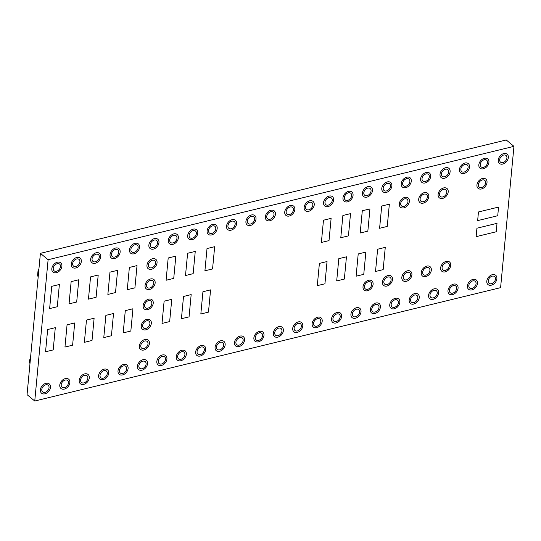 <?xml version="1.0" encoding="UTF-8"?>
<svg xmlns="http://www.w3.org/2000/svg" width="541" height="541" viewBox="0 0 541 541"><rect width="100%" height="100%" fill="white"/><g stroke="black" fill="none" stroke-linecap="round" stroke-linejoin="round"><path stroke-width="0.81" d="M59.382 284.485L51.733 286.345L49.63 308.593L57.278 306.74L59.382 284.485L51.733 286.345L49.637 308.6M55.297 327.67L47.655 329.523L45.552 351.778L53.194 349.919L55.297 327.67L47.655 329.523L45.552 351.778M78.79 279.765L71.148 281.618L69.045 303.866L76.687 302.013L78.79 279.765L71.148 281.618L69.045 303.873M98.205 275.038L90.557 276.891L88.454 299.146L96.095 297.286L98.205 275.038L90.557 276.891L88.454 299.146M109.965 272.17L107.869 294.426L115.51 292.566L117.613 270.317L109.965 272.17L107.869 294.426M117.613 270.317L109.972 272.177M137.022 265.59L129.373 267.443L127.27 289.699L134.919 287.839L137.022 265.59L129.373 267.443L127.277 289.699M375.522 271.481L383.163 269.621L385.266 247.365L377.625 249.225L375.522 271.474L377.625 249.225L385.266 247.365M175.839 256.143L168.197 257.996L166.094 280.252L173.735 278.392L175.839 256.143L168.197 257.996L166.094 280.252M187.605 253.276L185.502 275.525L193.151 273.672L195.254 251.416L187.605 253.276L185.509 275.531M195.254 251.416L187.612 253.276M207.014 248.549L204.911 270.804L212.559 268.945L214.662 246.696L207.014 248.549L204.917 270.804M214.662 246.696L207.02 248.556M356.113 276.201L363.755 274.341L365.858 252.092L358.21 253.945L356.106 276.201L358.21 253.945M365.858 252.092L358.216 253.952M336.705 280.928L344.346 279.068L346.45 256.813L338.801 258.672L336.698 280.921L338.808 258.672L346.45 256.813M317.296 285.648L324.938 283.788L327.041 261.54L319.393 263.393L317.29 285.648L319.4 263.399L327.041 261.54M200.833 313.99L208.474 312.13L210.577 289.881L202.936 291.734L200.833 313.99L202.936 291.741L210.577 289.881M181.424 318.717L189.066 316.857L191.169 294.602L183.521 296.461L181.424 318.717L183.527 296.461L191.169 294.602M331.119 218.354L323.477 220.207L321.374 242.463L329.016 240.603L331.119 218.354L323.477 220.207L321.374 242.463M350.527 213.627L342.886 215.487L340.783 237.736L348.424 235.883L350.527 213.627L342.886 215.487L340.783 237.742M369.943 208.907L362.294 210.76L360.191 233.015L367.839 231.156L369.943 208.907L362.294 210.76L360.198 233.015M389.351 204.18L381.703 206.04L379.599 228.288L387.248 226.436L389.351 204.18L381.703 206.04L379.606 228.295M162.016 323.437L169.658 321.577L171.761 299.329L164.112 301.181L162.016 323.437L164.112 301.181M171.761 299.329L164.119 301.188M123.192 332.884L130.834 331.024L132.937 308.776L125.296 310.629L123.192 332.884L125.296 310.635L132.937 308.776M103.784 337.611L111.426 335.751L113.529 313.496L105.88 315.356L103.777 337.604L105.88 315.356M113.529 313.496L105.887 315.356M84.376 342.331L92.017 340.472L94.12 318.223L86.472 320.076L84.369 342.331L86.472 320.076M94.12 318.223L86.479 320.083M64.967 347.058L72.609 345.199L74.712 322.95L67.064 324.803L64.961 347.052L67.064 324.803M74.712 322.95L67.07 324.81M478.46 211.964L477.642 220.62L497.734 215.731L498.552 207.081L478.46 211.964L477.649 220.62M498.552 207.081L478.467 211.971M497.017 223.332L476.925 228.214L476.134 236.654L496.219 231.771L497.017 223.332L476.925 228.214L476.134 236.654M442.065 267.511A4.335 3.09 129.6 0 0 442.93 269.966A4.335 3.09 129.6 0 0 446.798 269.749A4.335 3.09 129.6 0 0 449.328 265.739A4.335 3.09 129.6 0 0 448.462 263.284A4.335 3.09 129.6 0 0 444.601 263.501A4.335 3.09 129.6 0 0 442.065 267.511M441.848 271.257L441.855 271.264A6.025 4.287 -50.4 0 1 441.848 271.257A6.025 4.287 -50.4 0 1 440.651 267.849A6.025 4.287 129.6 0 0 441.855 271.264A6.025 4.287 129.6 0 0 447.224 270.967A6.025 4.287 129.6 0 0 450.741 265.394A6.025 4.287 129.6 0 0 449.537 261.986A6.025 4.287 129.6 0 0 444.168 262.284A6.025 4.287 129.6 0 0 440.651 267.849A6.025 4.287 -50.4 0 1 444.168 262.284A6.025 4.287 -50.4 0 1 449.537 261.979L449.537 261.979M422.656 272.231A4.335 3.09 129.6 0 0 423.522 274.686A4.335 3.09 129.6 0 0 427.383 274.47A4.335 3.09 129.6 0 0 429.919 270.466A4.335 3.09 129.6 0 0 429.054 268.011A4.335 3.09 129.6 0 0 425.185 268.228A4.335 3.09 129.6 0 0 422.656 272.231M422.447 275.991L422.44 275.984A6.025 4.287 -50.4 0 1 421.236 272.569A6.025 4.287 129.6 0 0 422.447 275.991L422.44 275.984A6.025 4.287 129.6 0 0 427.816 275.687A6.025 4.287 129.6 0 0 431.333 270.121A6.025 4.287 129.6 0 0 430.129 266.706A6.025 4.287 129.6 0 0 424.759 267.011A6.025 4.287 129.6 0 0 421.243 272.576A6.025 4.287 -50.4 0 1 424.753 267.004A6.025 4.287 -50.4 0 1 430.122 266.706A6.025 4.287 -50.4 0 1 430.129 266.706L430.122 266.706M403.248 276.958A4.335 3.09 129.6 0 0 404.113 279.413A4.335 3.09 129.6 0 0 407.975 279.197A4.335 3.09 129.6 0 0 410.504 275.186A4.335 3.09 129.6 0 0 409.645 272.732A4.335 3.09 129.6 0 0 405.777 272.948A4.335 3.09 129.6 0 0 403.248 276.958M403.031 280.711L403.031 280.705A6.025 4.287 -50.4 0 1 401.828 277.296A6.025 4.287 129.6 0 0 403.031 280.711A6.025 4.287 -50.4 0 1 403.031 280.705A6.025 4.287 129.6 0 0 408.401 280.414A6.025 4.287 129.6 0 0 411.917 274.842A6.025 4.287 129.6 0 0 410.72 271.433A6.025 4.287 129.6 0 0 405.351 271.731A6.025 4.287 129.6 0 0 401.835 277.296A6.025 4.287 -50.4 0 1 405.344 271.731A6.025 4.287 -50.4 0 1 410.714 271.426A6.025 4.287 -50.4 0 1 410.72 271.433L410.714 271.426M383.84 281.678A4.335 3.09 129.6 0 0 384.698 284.133A4.335 3.09 129.6 0 0 388.566 283.917A4.335 3.09 129.6 0 0 391.096 279.913A4.335 3.09 129.6 0 0 390.23 277.459A4.335 3.09 129.6 0 0 386.369 277.675A4.335 3.09 129.6 0 0 383.84 281.678M383.616 285.432L383.623 285.438A6.025 4.287 -50.4 0 1 383.616 285.432A6.025 4.287 -50.4 0 1 382.419 282.017A6.025 4.287 129.6 0 0 383.623 285.438A6.025 4.287 129.6 0 0 388.993 285.134A6.025 4.287 129.6 0 0 392.509 279.569A6.025 4.287 129.6 0 0 391.312 276.153A6.025 4.287 129.6 0 0 385.943 276.458A6.025 4.287 129.6 0 0 382.426 282.023A6.025 4.287 -50.4 0 1 385.936 276.451A6.025 4.287 -50.4 0 1 391.305 276.153L391.305 276.153M478.345 184.609A4.335 3.09 129.6 0 0 479.211 187.064A4.335 3.09 129.6 0 0 483.079 186.848A4.335 3.09 129.6 0 0 485.608 182.844A4.335 3.09 129.6 0 0 484.743 180.383A4.335 3.09 129.6 0 0 480.881 180.599A4.335 3.09 129.6 0 0 478.345 184.609M478.136 188.363L478.129 188.363A6.025 4.287 -50.4 0 1 476.932 184.948A6.025 4.287 129.6 0 0 478.136 188.363A6.025 4.287 -50.4 0 1 478.129 188.363A6.025 4.287 129.6 0 0 483.505 188.065A6.025 4.287 129.6 0 0 487.022 182.5A6.025 4.287 129.6 0 0 485.818 179.085A6.025 4.287 129.6 0 0 480.449 179.382A6.025 4.287 129.6 0 0 476.932 184.954A6.025 4.287 -50.4 0 1 480.449 179.382A6.025 4.287 -50.4 0 1 485.818 179.085L485.818 179.085M364.424 286.405A4.335 3.09 129.6 0 0 365.29 288.86A4.335 3.09 129.6 0 0 369.158 288.644A4.335 3.09 129.6 0 0 371.687 284.634A4.335 3.09 129.6 0 0 370.822 282.179A4.335 3.09 129.6 0 0 366.96 282.395A4.335 3.09 129.6 0 0 364.424 286.405M364.208 290.159L364.215 290.159A6.025 4.287 129.6 0 0 369.584 289.861A6.025 4.287 129.6 0 0 373.101 284.296A6.025 4.287 129.6 0 0 371.897 280.88A6.025 4.287 129.6 0 0 366.528 281.178A6.025 4.287 129.6 0 0 363.011 286.75A6.025 4.287 129.6 0 0 364.215 290.159A6.025 4.287 -50.4 0 1 364.208 290.159A6.025 4.287 -50.4 0 1 363.011 286.744A6.025 4.287 -50.4 0 1 366.528 281.178A6.025 4.287 -50.4 0 1 371.897 280.874A6.025 4.287 -50.4 0 1 371.897 280.88L371.897 280.874M439.529 194.057A4.335 3.09 129.6 0 0 440.394 196.511A4.335 3.09 129.6 0 0 444.256 196.295A4.335 3.09 129.6 0 0 446.785 192.292A4.335 3.09 129.6 0 0 445.926 189.83A4.335 3.09 129.6 0 0 442.058 190.047A4.335 3.09 129.6 0 0 439.529 194.057M439.312 197.81L439.312 197.81A6.025 4.287 -50.4 0 1 438.109 194.395A6.025 4.287 129.6 0 0 439.312 197.81L439.312 197.81A6.025 4.287 129.6 0 0 444.682 197.512A6.025 4.287 129.6 0 0 448.205 191.947A6.025 4.287 129.6 0 0 447.001 188.532A6.025 4.287 129.6 0 0 441.632 188.836A6.025 4.287 129.6 0 0 438.115 194.402A6.025 4.287 -50.4 0 1 441.625 188.829A6.025 4.287 -50.4 0 1 446.994 188.532A6.025 4.287 -50.4 0 1 447.001 188.532L446.994 188.532M420.12 198.777A4.335 3.09 129.6 0 0 420.979 201.238A4.335 3.09 129.6 0 0 424.847 201.022A4.335 3.09 129.6 0 0 427.376 197.012A4.335 3.09 129.6 0 0 426.511 194.557A4.335 3.09 129.6 0 0 422.649 194.774A4.335 3.09 129.6 0 0 420.12 198.777M419.897 202.53L419.904 202.537A6.025 4.287 -50.4 0 1 419.897 202.53A6.025 4.287 -50.4 0 1 418.7 199.122A6.025 4.287 129.6 0 0 419.904 202.537A6.025 4.287 129.6 0 0 425.273 202.239A6.025 4.287 129.6 0 0 428.79 196.667A6.025 4.287 129.6 0 0 427.593 193.259A6.025 4.287 129.6 0 0 422.223 193.556A6.025 4.287 129.6 0 0 418.707 199.122A6.025 4.287 -50.4 0 1 422.217 193.55A6.025 4.287 -50.4 0 1 427.586 193.252L427.593 193.259M400.705 203.504A4.335 3.09 129.6 0 0 401.571 205.959A4.335 3.09 129.6 0 0 405.439 205.742A4.335 3.09 129.6 0 0 407.968 201.739A4.335 3.09 129.6 0 0 407.103 199.284A4.335 3.09 129.6 0 0 403.241 199.494A4.335 3.09 129.6 0 0 400.705 203.504M400.489 207.257L400.496 207.257A6.025 4.287 -50.4 0 1 400.489 207.257A6.025 4.287 -50.4 0 1 399.292 203.842A6.025 4.287 129.6 0 0 400.496 207.257A6.025 4.287 129.6 0 0 405.865 206.96A6.025 4.287 129.6 0 0 409.381 201.394A6.025 4.287 129.6 0 0 408.185 197.979A6.025 4.287 129.6 0 0 402.808 198.283A6.025 4.287 129.6 0 0 399.292 203.849A6.025 4.287 -50.4 0 1 402.808 198.276A6.025 4.287 -50.4 0 1 408.178 197.979L408.178 197.979M140.748 345.652A4.335 3.09 129.6 0 0 141.614 348.106A4.335 3.09 129.6 0 0 145.475 347.89A4.335 3.09 129.6 0 0 148.004 343.887A4.335 3.09 129.6 0 0 147.145 341.432A4.335 3.09 129.6 0 0 143.277 341.648A4.335 3.09 129.6 0 0 140.748 345.652M140.532 349.412L140.532 349.405A6.025 4.287 -50.4 0 1 139.328 345.99A6.025 4.287 129.6 0 0 140.532 349.412L140.532 349.405A6.025 4.287 129.6 0 0 145.901 349.107A6.025 4.287 129.6 0 0 149.417 343.542A6.025 4.287 129.6 0 0 148.22 340.127A6.025 4.287 129.6 0 0 142.851 340.431A6.025 4.287 129.6 0 0 139.335 345.997A6.025 4.287 -50.4 0 1 142.844 340.424A6.025 4.287 -50.4 0 1 148.214 340.127A6.025 4.287 -50.4 0 1 148.22 340.127L148.214 340.127M142.655 325.466A4.335 3.09 129.6 0 0 143.521 327.927A4.335 3.09 129.6 0 0 147.382 327.711A4.335 3.09 129.6 0 0 149.918 323.701A4.335 3.09 129.6 0 0 149.052 321.246A4.335 3.09 129.6 0 0 145.184 321.462A4.335 3.09 129.6 0 0 142.655 325.466M142.445 329.226L142.439 329.219A6.025 4.287 -50.4 0 1 141.235 325.81A6.025 4.287 129.6 0 0 142.445 329.226A6.025 4.287 -50.4 0 1 142.439 329.219A6.025 4.287 129.6 0 0 147.815 328.928A6.025 4.287 129.6 0 0 151.331 323.356A6.025 4.287 129.6 0 0 150.127 319.947A6.025 4.287 129.6 0 0 144.758 320.245A6.025 4.287 129.6 0 0 141.242 325.81A6.025 4.287 -50.4 0 1 144.751 320.238A6.025 4.287 -50.4 0 1 150.121 319.941A6.025 4.287 -50.4 0 1 150.127 319.941L150.121 319.941M144.562 305.28A4.335 3.09 129.6 0 0 145.428 307.741A4.335 3.09 129.6 0 0 149.289 307.525A4.335 3.09 129.6 0 0 151.825 303.515A4.335 3.09 129.6 0 0 150.959 301.06A4.335 3.09 129.6 0 0 147.091 301.276A4.335 3.09 129.6 0 0 144.562 305.28M144.352 309.039L144.346 309.033A6.025 4.287 129.6 0 0 149.722 308.742A6.025 4.287 129.6 0 0 153.238 303.17A6.025 4.287 129.6 0 0 152.035 299.761A6.025 4.287 129.6 0 0 146.665 300.059A6.025 4.287 129.6 0 0 143.149 305.624A6.025 4.287 129.6 0 0 144.352 309.039A6.025 4.287 -50.4 0 1 144.346 309.033A6.025 4.287 -50.4 0 1 143.142 305.624A6.025 4.287 -50.4 0 1 146.658 300.052A6.025 4.287 -50.4 0 1 152.035 299.755L152.035 299.755M146.469 285.1A4.335 3.09 129.6 0 0 147.335 287.555A4.335 3.09 129.6 0 0 151.203 287.339A4.335 3.09 129.6 0 0 153.732 283.328A4.335 3.09 129.6 0 0 152.866 280.874A4.335 3.09 129.6 0 0 149.005 281.09A4.335 3.09 129.6 0 0 146.469 285.1M146.259 288.853L146.253 288.853A6.025 4.287 -50.4 0 1 145.056 285.438A6.025 4.287 129.6 0 0 146.259 288.853A6.025 4.287 129.6 0 0 151.629 288.556A6.025 4.287 129.6 0 0 155.145 282.984A6.025 4.287 129.6 0 0 153.942 279.575A6.025 4.287 129.6 0 0 148.572 279.873A6.025 4.287 129.6 0 0 145.056 285.438A6.025 4.287 -50.4 0 1 148.572 279.873A6.025 4.287 -50.4 0 1 153.942 279.569A6.025 4.287 -50.4 0 1 153.942 279.575L153.942 279.569M148.383 264.914A4.335 3.09 129.6 0 0 149.242 267.369A4.335 3.09 129.6 0 0 153.11 267.153A4.335 3.09 129.6 0 0 155.639 263.142A4.335 3.09 129.6 0 0 154.773 260.688A4.335 3.09 129.6 0 0 150.912 260.904A4.335 3.09 129.6 0 0 148.383 264.914M148.166 268.667L148.16 268.667A6.025 4.287 -50.4 0 1 146.963 265.252A6.025 4.287 129.6 0 0 148.166 268.667A6.025 4.287 -50.4 0 1 148.16 268.667A6.025 4.287 129.6 0 0 153.536 268.37A6.025 4.287 129.6 0 0 157.052 262.804A6.025 4.287 129.6 0 0 155.855 259.389A6.025 4.287 129.6 0 0 150.479 259.687A6.025 4.287 129.6 0 0 146.963 265.259A6.025 4.287 -50.4 0 1 150.479 259.687A6.025 4.287 -50.4 0 1 155.849 259.382A6.025 4.287 -50.4 0 1 155.849 259.389L155.849 259.382M41.792 389.459A4.335 3.09 129.6 0 0 42.651 391.914A4.335 3.09 129.6 0 0 46.519 391.698A4.335 3.09 129.6 0 0 49.048 387.687A4.335 3.09 129.6 0 0 48.183 385.233A4.335 3.09 129.6 0 0 44.321 385.449A4.335 3.09 129.6 0 0 41.792 389.459M41.569 393.212L41.576 393.212A6.025 4.287 -50.4 0 1 41.569 393.212A6.025 4.287 -50.4 0 1 40.372 389.797A6.025 4.287 129.6 0 0 41.576 393.212A6.025 4.287 129.6 0 0 46.945 392.915A6.025 4.287 129.6 0 0 50.462 387.349A6.025 4.287 129.6 0 0 49.265 383.934A6.025 4.287 129.6 0 0 43.895 384.232A6.025 4.287 129.6 0 0 40.379 389.804A6.025 4.287 -50.4 0 1 43.889 384.232A6.025 4.287 -50.4 0 1 49.258 383.927A6.025 4.287 -50.4 0 1 49.258 383.934L49.258 383.927M61.201 384.732A4.335 3.09 129.6 0 0 62.066 387.187A4.335 3.09 129.6 0 0 65.928 386.971A4.335 3.09 129.6 0 0 68.457 382.967A4.335 3.09 129.6 0 0 67.598 380.512A4.335 3.09 129.6 0 0 63.73 380.729A4.335 3.09 129.6 0 0 61.201 384.732M69.87 382.622A6.025 4.287 129.6 0 0 68.673 379.207A6.025 4.287 129.6 0 0 63.304 379.512A6.025 4.287 129.6 0 0 59.787 385.077A6.025 4.287 129.6 0 0 60.984 388.492A6.025 4.287 129.6 0 0 66.354 388.188A6.025 4.287 129.6 0 0 69.87 382.622M60.984 388.492L60.984 388.485A6.025 4.287 -50.4 0 1 59.781 385.07A6.025 4.287 -50.4 0 1 63.297 379.505A6.025 4.287 -50.4 0 1 68.666 379.207A6.025 4.287 -50.4 0 1 68.673 379.207L68.666 379.207M80.609 380.012A4.335 3.09 129.6 0 0 81.475 382.467A4.335 3.09 129.6 0 0 85.336 382.25A4.335 3.09 129.6 0 0 87.872 378.24A4.335 3.09 129.6 0 0 87.006 375.785A4.335 3.09 129.6 0 0 83.138 376.002A4.335 3.09 129.6 0 0 80.609 380.012M80.399 383.765L80.393 383.765A6.025 4.287 -50.4 0 1 79.189 380.35A6.025 4.287 129.6 0 0 80.399 383.765L80.393 383.765A6.025 4.287 129.6 0 0 85.769 383.468A6.025 4.287 129.6 0 0 89.285 377.902A6.025 4.287 129.6 0 0 88.082 374.487A6.025 4.287 129.6 0 0 82.712 374.785A6.025 4.287 129.6 0 0 79.196 380.357A6.025 4.287 -50.4 0 1 82.705 374.785A6.025 4.287 -50.4 0 1 88.075 374.48A6.025 4.287 -50.4 0 1 88.082 374.487L88.075 374.48M100.017 375.285A4.335 3.09 129.6 0 0 100.883 377.74A4.335 3.09 129.6 0 0 104.751 377.523A4.335 3.09 129.6 0 0 107.28 373.52A4.335 3.09 129.6 0 0 106.415 371.065A4.335 3.09 129.6 0 0 102.553 371.282A4.335 3.09 129.6 0 0 100.017 375.285M99.808 379.045L99.801 379.038A6.025 4.287 -50.4 0 1 98.604 375.623A6.025 4.287 129.6 0 0 99.808 379.045L99.801 379.038A6.025 4.287 129.6 0 0 105.177 378.741A6.025 4.287 129.6 0 0 108.694 373.175A6.025 4.287 129.6 0 0 107.49 369.76A6.025 4.287 129.6 0 0 102.121 370.064A6.025 4.287 129.6 0 0 98.604 375.63A6.025 4.287 -50.4 0 1 102.121 370.058A6.025 4.287 -50.4 0 1 107.49 369.76L107.49 369.76M119.433 370.565A4.335 3.09 129.6 0 0 120.291 373.02A4.335 3.09 129.6 0 0 124.159 372.803A4.335 3.09 129.6 0 0 126.689 368.793A4.335 3.09 129.6 0 0 125.823 366.338A4.335 3.09 129.6 0 0 121.962 366.555A4.335 3.09 129.6 0 0 119.433 370.565M119.216 374.318L119.209 374.318A6.025 4.287 -50.4 0 1 118.012 370.903A6.025 4.287 129.6 0 0 119.216 374.318A6.025 4.287 -50.4 0 1 119.209 374.318A6.025 4.287 129.6 0 0 124.586 374.02A6.025 4.287 129.6 0 0 128.102 368.448A6.025 4.287 129.6 0 0 126.905 365.04A6.025 4.287 129.6 0 0 121.529 365.337A6.025 4.287 129.6 0 0 118.012 370.903A6.025 4.287 -50.4 0 1 121.529 365.337A6.025 4.287 -50.4 0 1 126.898 365.033A6.025 4.287 -50.4 0 1 126.898 365.04L126.898 365.033M138.841 365.838A4.335 3.09 129.6 0 0 139.706 368.293A4.335 3.09 129.6 0 0 143.568 368.076A4.335 3.09 129.6 0 0 146.097 364.073A4.335 3.09 129.6 0 0 145.231 361.618A4.335 3.09 129.6 0 0 141.37 361.834A4.335 3.09 129.6 0 0 138.841 365.838M138.624 369.598L138.624 369.591A6.025 4.287 -50.4 0 1 137.421 366.176A6.025 4.287 129.6 0 0 138.624 369.598L138.624 369.591A6.025 4.287 129.6 0 0 143.994 369.293A6.025 4.287 129.6 0 0 147.51 363.728A6.025 4.287 129.6 0 0 146.313 360.313A6.025 4.287 129.6 0 0 140.944 360.617A6.025 4.287 129.6 0 0 137.428 366.183A6.025 4.287 -50.4 0 1 140.937 360.61A6.025 4.287 -50.4 0 1 146.307 360.313L146.307 360.313M158.249 361.118A4.335 3.09 129.6 0 0 159.115 363.572A4.335 3.09 129.6 0 0 162.976 363.356A4.335 3.09 129.6 0 0 165.505 359.346A4.335 3.09 129.6 0 0 164.647 356.891A4.335 3.09 129.6 0 0 160.778 357.107A4.335 3.09 129.6 0 0 158.249 361.118M158.033 364.871L158.033 364.864A6.025 4.287 -50.4 0 1 156.829 361.456A6.025 4.287 129.6 0 0 158.033 364.871A6.025 4.287 -50.4 0 1 158.033 364.864A6.025 4.287 129.6 0 0 163.409 364.573A6.025 4.287 129.6 0 0 166.926 359.001A6.025 4.287 129.6 0 0 165.722 355.593A6.025 4.287 129.6 0 0 160.352 355.89A6.025 4.287 129.6 0 0 156.836 361.456A6.025 4.287 -50.4 0 1 160.346 355.89A6.025 4.287 -50.4 0 1 165.715 355.586A6.025 4.287 -50.4 0 1 165.722 355.593L165.715 355.586M177.658 356.391A4.335 3.09 129.6 0 0 178.523 358.845A4.335 3.09 129.6 0 0 182.385 358.629A4.335 3.09 129.6 0 0 184.921 354.625A4.335 3.09 129.6 0 0 184.055 352.171A4.335 3.09 129.6 0 0 180.187 352.387A4.335 3.09 129.6 0 0 177.658 356.391M177.448 360.15L177.441 360.144A6.025 4.287 -50.4 0 1 176.238 356.729A6.025 4.287 129.6 0 0 177.448 360.15L177.441 360.144A6.025 4.287 129.6 0 0 182.817 359.846A6.025 4.287 129.6 0 0 186.334 354.281A6.025 4.287 129.6 0 0 185.13 350.866A6.025 4.287 129.6 0 0 179.761 351.17A6.025 4.287 129.6 0 0 176.244 356.735A6.025 4.287 -50.4 0 1 179.754 351.163A6.025 4.287 -50.4 0 1 185.13 350.866L185.13 350.866M197.066 351.67A4.335 3.09 129.6 0 0 197.932 354.125A4.335 3.09 129.6 0 0 201.8 353.909A4.335 3.09 129.6 0 0 204.329 349.899A4.335 3.09 129.6 0 0 203.463 347.444A4.335 3.09 129.6 0 0 199.602 347.66A4.335 3.09 129.6 0 0 197.066 351.67M196.85 355.417L196.856 355.423A6.025 4.287 -50.4 0 1 196.85 355.417A6.025 4.287 -50.4 0 1 195.653 352.008A6.025 4.287 129.6 0 0 196.856 355.423A6.025 4.287 129.6 0 0 202.226 355.126A6.025 4.287 129.6 0 0 205.742 349.554A6.025 4.287 129.6 0 0 204.539 346.145A6.025 4.287 129.6 0 0 199.169 346.443A6.025 4.287 129.6 0 0 195.653 352.008A6.025 4.287 -50.4 0 1 199.169 346.443A6.025 4.287 -50.4 0 1 204.539 346.139L204.539 346.139M216.481 346.943A4.335 3.09 129.6 0 0 217.34 349.398A4.335 3.09 129.6 0 0 221.208 349.182A4.335 3.09 129.6 0 0 223.737 345.178A4.335 3.09 129.6 0 0 222.872 342.724A4.335 3.09 129.6 0 0 219.01 342.933A4.335 3.09 129.6 0 0 216.481 346.943M216.265 350.703L216.258 350.696A6.025 4.287 129.6 0 0 221.634 350.399A6.025 4.287 129.6 0 0 225.151 344.833A6.025 4.287 129.6 0 0 223.954 341.418A6.025 4.287 129.6 0 0 218.584 341.723A6.025 4.287 129.6 0 0 215.068 347.288A6.025 4.287 129.6 0 0 216.265 350.703A6.025 4.287 -50.4 0 1 216.258 350.696A6.025 4.287 -50.4 0 1 215.061 347.281A6.025 4.287 -50.4 0 1 218.578 341.716A6.025 4.287 -50.4 0 1 223.947 341.418L223.947 341.418M235.89 342.216A4.335 3.09 129.6 0 0 236.755 344.678A4.335 3.09 129.6 0 0 240.617 344.461A4.335 3.09 129.6 0 0 243.146 340.451A4.335 3.09 129.6 0 0 242.287 337.997A4.335 3.09 129.6 0 0 238.419 338.213A4.335 3.09 129.6 0 0 235.89 342.216M235.673 345.976L235.673 345.97A6.025 4.287 129.6 0 0 241.043 345.679A6.025 4.287 129.6 0 0 244.559 340.106A6.025 4.287 129.6 0 0 243.362 336.698A6.025 4.287 129.6 0 0 237.993 336.996A6.025 4.287 129.6 0 0 234.476 342.561A6.025 4.287 129.6 0 0 235.673 345.976A6.025 4.287 -50.4 0 1 235.673 345.97A6.025 4.287 -50.4 0 1 234.469 342.561A6.025 4.287 -50.4 0 1 237.986 336.989A6.025 4.287 -50.4 0 1 243.355 336.691A6.025 4.287 -50.4 0 1 243.362 336.691L243.355 336.691M255.298 337.496A4.335 3.09 129.6 0 0 256.163 339.951A4.335 3.09 129.6 0 0 260.025 339.734A4.335 3.09 129.6 0 0 262.561 335.731A4.335 3.09 129.6 0 0 261.695 333.276A4.335 3.09 129.6 0 0 257.827 333.486A4.335 3.09 129.6 0 0 255.298 337.496M255.088 341.249L255.082 341.249A6.025 4.287 129.6 0 0 260.458 340.952A6.025 4.287 129.6 0 0 263.974 335.386A6.025 4.287 129.6 0 0 262.77 331.971A6.025 4.287 129.6 0 0 257.401 332.275A6.025 4.287 129.6 0 0 253.885 337.841A6.025 4.287 129.6 0 0 255.088 341.249L255.082 341.249A6.025 4.287 -50.4 0 1 253.878 337.834A6.025 4.287 -50.4 0 1 257.394 332.269A6.025 4.287 -50.4 0 1 262.764 331.971A6.025 4.287 -50.4 0 1 262.77 331.971L262.764 331.971M274.706 332.769A4.335 3.09 129.6 0 0 275.572 335.231A4.335 3.09 129.6 0 0 279.44 335.014A4.335 3.09 129.6 0 0 281.969 331.004A4.335 3.09 129.6 0 0 281.104 328.549A4.335 3.09 129.6 0 0 277.242 328.766A4.335 3.09 129.6 0 0 274.706 332.769M274.497 336.529L274.49 336.522A6.025 4.287 -50.4 0 1 273.293 333.114A6.025 4.287 129.6 0 0 274.497 336.529A6.025 4.287 -50.4 0 1 274.49 336.522A6.025 4.287 129.6 0 0 279.866 336.231A6.025 4.287 129.6 0 0 283.383 330.659A6.025 4.287 129.6 0 0 282.179 327.251A6.025 4.287 129.6 0 0 276.809 327.548A6.025 4.287 129.6 0 0 273.293 333.114A6.025 4.287 -50.4 0 1 276.809 327.542A6.025 4.287 -50.4 0 1 282.179 327.244L282.179 327.244M294.121 328.049A4.335 3.09 129.6 0 0 294.98 330.504A4.335 3.09 129.6 0 0 298.848 330.287A4.335 3.09 129.6 0 0 301.378 326.284A4.335 3.09 129.6 0 0 300.512 323.822A4.335 3.09 129.6 0 0 296.651 324.039A4.335 3.09 129.6 0 0 294.121 328.049M293.905 331.802L293.898 331.802A6.025 4.287 -50.4 0 1 292.701 328.387A6.025 4.287 129.6 0 0 293.905 331.802A6.025 4.287 -50.4 0 1 293.898 331.802A6.025 4.287 129.6 0 0 299.274 331.505A6.025 4.287 129.6 0 0 302.791 325.939A6.025 4.287 129.6 0 0 301.594 322.524A6.025 4.287 129.6 0 0 296.225 322.828A6.025 4.287 129.6 0 0 292.708 328.394A6.025 4.287 -50.4 0 1 296.218 322.821A6.025 4.287 -50.4 0 1 301.587 322.524L301.594 322.524M313.53 323.322A4.335 3.09 129.6 0 0 314.395 325.783A4.335 3.09 129.6 0 0 318.257 325.567A4.335 3.09 129.6 0 0 320.786 321.557A4.335 3.09 129.6 0 0 319.927 319.102A4.335 3.09 129.6 0 0 316.059 319.318A4.335 3.09 129.6 0 0 313.53 323.322M313.313 327.082L313.313 327.075A6.025 4.287 -50.4 0 1 312.11 323.667A6.025 4.287 129.6 0 0 313.313 327.082A6.025 4.287 -50.4 0 1 313.313 327.075A6.025 4.287 129.6 0 0 318.683 326.784A6.025 4.287 129.6 0 0 322.199 321.212A6.025 4.287 129.6 0 0 321.002 317.804A6.025 4.287 129.6 0 0 315.633 318.101A6.025 4.287 129.6 0 0 312.116 323.667A6.025 4.287 -50.4 0 1 315.626 318.094A6.025 4.287 -50.4 0 1 320.996 317.797L321.002 317.804M332.938 318.602A4.335 3.09 129.6 0 0 333.804 321.056A4.335 3.09 129.6 0 0 337.665 320.84A4.335 3.09 129.6 0 0 340.201 316.837A4.335 3.09 129.6 0 0 339.335 314.375A4.335 3.09 129.6 0 0 335.467 314.591A4.335 3.09 129.6 0 0 332.938 318.602M332.729 322.355L332.722 322.355A6.025 4.287 -50.4 0 1 331.518 318.94A6.025 4.287 129.6 0 0 332.729 322.355L332.722 322.355A6.025 4.287 129.6 0 0 338.098 322.057A6.025 4.287 129.6 0 0 341.614 316.492A6.025 4.287 129.6 0 0 340.411 313.077A6.025 4.287 129.6 0 0 335.041 313.374A6.025 4.287 129.6 0 0 331.525 318.947A6.025 4.287 -50.4 0 1 335.035 313.374A6.025 4.287 -50.4 0 1 340.404 313.077A6.025 4.287 -50.4 0 1 340.411 313.077L340.404 313.077M352.347 313.875A4.335 3.09 129.6 0 0 353.212 316.336A4.335 3.09 129.6 0 0 357.08 316.12A4.335 3.09 129.6 0 0 359.609 312.11A4.335 3.09 129.6 0 0 358.744 309.655A4.335 3.09 129.6 0 0 354.882 309.871A4.335 3.09 129.6 0 0 352.347 313.875M352.137 317.635L352.13 317.628A6.025 4.287 -50.4 0 1 350.926 314.22A6.025 4.287 129.6 0 0 352.137 317.635A6.025 4.287 -50.4 0 1 352.13 317.628A6.025 4.287 129.6 0 0 357.506 317.337A6.025 4.287 129.6 0 0 361.023 311.765A6.025 4.287 129.6 0 0 359.819 308.356A6.025 4.287 129.6 0 0 354.45 308.654A6.025 4.287 129.6 0 0 350.933 314.22A6.025 4.287 -50.4 0 1 354.45 308.647A6.025 4.287 -50.4 0 1 359.819 308.35L359.819 308.356M371.755 309.154A4.335 3.09 129.6 0 0 372.621 311.609A4.335 3.09 129.6 0 0 376.489 311.393A4.335 3.09 129.6 0 0 379.018 307.389A4.335 3.09 129.6 0 0 378.152 304.928A4.335 3.09 129.6 0 0 374.291 305.144A4.335 3.09 129.6 0 0 371.755 309.154M371.545 312.908L371.539 312.908A6.025 4.287 -50.4 0 1 370.342 309.493A6.025 4.287 129.6 0 0 371.545 312.908A6.025 4.287 -50.4 0 1 371.539 312.908A6.025 4.287 129.6 0 0 376.915 312.61A6.025 4.287 129.6 0 0 380.431 307.045A6.025 4.287 129.6 0 0 379.234 303.629A6.025 4.287 129.6 0 0 373.858 303.927A6.025 4.287 129.6 0 0 370.342 309.499A6.025 4.287 -50.4 0 1 373.858 303.927A6.025 4.287 -50.4 0 1 379.227 303.623A6.025 4.287 -50.4 0 1 379.227 303.629L379.227 303.623M391.17 304.427A4.335 3.09 129.6 0 0 392.029 306.882A4.335 3.09 129.6 0 0 395.897 306.673A4.335 3.09 129.6 0 0 398.426 302.662A4.335 3.09 129.6 0 0 397.561 300.208A4.335 3.09 129.6 0 0 393.699 300.424A4.335 3.09 129.6 0 0 391.17 304.427M390.947 308.181L390.954 308.187A6.025 4.287 -50.4 0 1 390.947 308.181A6.025 4.287 -50.4 0 1 389.75 304.772A6.025 4.287 129.6 0 0 390.954 308.187A6.025 4.287 129.6 0 0 396.323 307.883A6.025 4.287 129.6 0 0 399.84 302.318A6.025 4.287 129.6 0 0 398.643 298.909A6.025 4.287 129.6 0 0 393.273 299.207A6.025 4.287 129.6 0 0 389.757 304.772A6.025 4.287 -50.4 0 1 393.266 299.2A6.025 4.287 -50.4 0 1 398.636 298.903L398.636 298.903M410.578 299.707A4.335 3.09 129.6 0 0 411.444 302.162A4.335 3.09 129.6 0 0 415.305 301.946A4.335 3.09 129.6 0 0 417.835 297.942A4.335 3.09 129.6 0 0 416.976 295.481A4.335 3.09 129.6 0 0 413.108 295.697A4.335 3.09 129.6 0 0 410.578 299.707M410.362 303.46L410.362 303.46A6.025 4.287 -50.4 0 1 409.158 300.045A6.025 4.287 129.6 0 0 410.362 303.46L410.362 303.46A6.025 4.287 129.6 0 0 415.738 303.163A6.025 4.287 129.6 0 0 419.255 297.597A6.025 4.287 129.6 0 0 418.051 294.182A6.025 4.287 129.6 0 0 412.682 294.48A6.025 4.287 129.6 0 0 409.165 300.052A6.025 4.287 -50.4 0 1 412.675 294.48A6.025 4.287 -50.4 0 1 418.044 294.176A6.025 4.287 -50.4 0 1 418.051 294.182L418.044 294.176M429.987 294.98A4.335 3.09 129.6 0 0 430.852 297.435A4.335 3.09 129.6 0 0 434.714 297.225A4.335 3.09 129.6 0 0 437.25 293.215A4.335 3.09 129.6 0 0 436.384 290.76A4.335 3.09 129.6 0 0 432.516 290.977A4.335 3.09 129.6 0 0 429.987 294.98M429.777 298.74L429.77 298.733A6.025 4.287 -50.4 0 1 428.567 295.325A6.025 4.287 129.6 0 0 429.777 298.74A6.025 4.287 129.6 0 0 435.147 298.436A6.025 4.287 129.6 0 0 438.663 292.87A6.025 4.287 129.6 0 0 437.459 289.462A6.025 4.287 129.6 0 0 432.09 289.76A6.025 4.287 129.6 0 0 428.573 295.325A6.025 4.287 -50.4 0 1 432.083 289.753A6.025 4.287 -50.4 0 1 437.453 289.455A6.025 4.287 -50.4 0 1 437.459 289.455L437.453 289.455M449.395 290.26A4.335 3.09 129.6 0 0 450.261 292.715A4.335 3.09 129.6 0 0 454.129 292.498A4.335 3.09 129.6 0 0 456.658 288.488A4.335 3.09 129.6 0 0 455.793 286.033A4.335 3.09 129.6 0 0 451.931 286.25A4.335 3.09 129.6 0 0 449.395 290.26M449.179 294.013L449.186 294.013A6.025 4.287 129.6 0 0 454.555 293.716A6.025 4.287 129.6 0 0 458.071 288.15A6.025 4.287 129.6 0 0 456.868 284.735A6.025 4.287 129.6 0 0 451.498 285.033A6.025 4.287 129.6 0 0 447.982 290.605A6.025 4.287 129.6 0 0 449.186 294.013A6.025 4.287 -50.4 0 1 449.179 294.013A6.025 4.287 -50.4 0 1 447.982 290.598A6.025 4.287 -50.4 0 1 451.498 285.033A6.025 4.287 -50.4 0 1 456.868 284.728A6.025 4.287 -50.4 0 1 456.868 284.735L456.868 284.728M468.81 285.533A4.335 3.09 129.6 0 0 469.669 287.988A4.335 3.09 129.6 0 0 473.537 287.771A4.335 3.09 129.6 0 0 476.066 283.768A4.335 3.09 129.6 0 0 475.201 281.313A4.335 3.09 129.6 0 0 471.339 281.53A4.335 3.09 129.6 0 0 468.81 285.533M468.587 289.286L468.594 289.293A6.025 4.287 -50.4 0 1 468.587 289.286A6.025 4.287 -50.4 0 1 467.39 285.871A6.025 4.287 129.6 0 0 468.594 289.293A6.025 4.287 129.6 0 0 473.963 288.989A6.025 4.287 129.6 0 0 477.48 283.423A6.025 4.287 129.6 0 0 476.283 280.008A6.025 4.287 129.6 0 0 470.913 280.312A6.025 4.287 129.6 0 0 467.397 285.878A6.025 4.287 -50.4 0 1 470.907 280.306A6.025 4.287 -50.4 0 1 476.276 280.008L476.276 280.008M488.219 280.813A4.335 3.09 129.6 0 0 489.084 283.268A4.335 3.09 129.6 0 0 492.946 283.051A4.335 3.09 129.6 0 0 495.475 279.041A4.335 3.09 129.6 0 0 494.616 276.586A4.335 3.09 129.6 0 0 490.748 276.803A4.335 3.09 129.6 0 0 488.219 280.813M488.002 284.566L488.002 284.566A6.025 4.287 -50.4 0 1 486.799 281.151A6.025 4.287 129.6 0 0 488.002 284.566L488.002 284.566A6.025 4.287 129.6 0 0 493.372 284.268A6.025 4.287 129.6 0 0 496.888 278.703A6.025 4.287 129.6 0 0 495.691 275.288A6.025 4.287 129.6 0 0 490.322 275.585A6.025 4.287 129.6 0 0 486.805 281.158A6.025 4.287 -50.4 0 1 490.315 275.585A6.025 4.287 -50.4 0 1 495.684 275.281A6.025 4.287 -50.4 0 1 495.691 275.288L495.684 275.281M499.668 159.696A4.335 3.09 129.6 0 0 500.533 162.158A4.335 3.09 129.6 0 0 504.395 161.942A4.335 3.09 129.6 0 0 506.924 157.931A4.335 3.09 129.6 0 0 506.065 155.477A4.335 3.09 129.6 0 0 502.197 155.693A4.335 3.09 129.6 0 0 499.668 159.696M499.451 163.456L499.451 163.45A6.025 4.287 -50.4 0 1 498.247 160.041A6.025 4.287 129.6 0 0 499.451 163.456A6.025 4.287 -50.4 0 1 499.451 163.45A6.025 4.287 129.6 0 0 504.821 163.159A6.025 4.287 129.6 0 0 508.337 157.587A6.025 4.287 129.6 0 0 507.14 154.178A6.025 4.287 129.6 0 0 501.771 154.476A6.025 4.287 129.6 0 0 498.254 160.041A6.025 4.287 -50.4 0 1 501.764 154.469A6.025 4.287 -50.4 0 1 507.133 154.171L507.14 154.178M480.259 164.423A4.335 3.09 129.6 0 0 481.118 166.878A4.335 3.09 129.6 0 0 484.986 166.662A4.335 3.09 129.6 0 0 487.515 162.658A4.335 3.09 129.6 0 0 486.65 160.204A4.335 3.09 129.6 0 0 482.788 160.413A4.335 3.09 129.6 0 0 480.259 164.423M480.043 168.183L480.036 168.177A6.025 4.287 -50.4 0 1 478.839 164.762A6.025 4.287 129.6 0 0 480.043 168.183A6.025 4.287 -50.4 0 1 480.036 168.177A6.025 4.287 129.6 0 0 485.412 167.879A6.025 4.287 129.6 0 0 488.929 162.314A6.025 4.287 129.6 0 0 487.732 158.898A6.025 4.287 129.6 0 0 482.362 159.203A6.025 4.287 129.6 0 0 478.846 164.768A6.025 4.287 -50.4 0 1 482.356 159.196A6.025 4.287 -50.4 0 1 487.725 158.898L487.732 158.898M460.844 169.15A4.335 3.09 129.6 0 0 461.71 171.605A4.335 3.09 129.6 0 0 465.578 171.389A4.335 3.09 129.6 0 0 468.107 167.379A4.335 3.09 129.6 0 0 467.241 164.924A4.335 3.09 129.6 0 0 463.38 165.14A4.335 3.09 129.6 0 0 460.844 169.15M460.628 172.897L460.634 172.904A6.025 4.287 -50.4 0 1 460.628 172.897A6.025 4.287 -50.4 0 1 459.431 169.489A6.025 4.287 129.6 0 0 460.634 172.904A6.025 4.287 129.6 0 0 466.004 172.606A6.025 4.287 129.6 0 0 469.52 167.034A6.025 4.287 129.6 0 0 468.317 163.625A6.025 4.287 129.6 0 0 462.947 163.923A6.025 4.287 129.6 0 0 459.431 169.489A6.025 4.287 -50.4 0 1 462.947 163.923A6.025 4.287 -50.4 0 1 468.317 163.619L468.317 163.619M441.436 173.871A4.335 3.09 129.6 0 0 442.301 176.325A4.335 3.09 129.6 0 0 446.163 176.109A4.335 3.09 129.6 0 0 448.699 172.106A4.335 3.09 129.6 0 0 447.833 169.651A4.335 3.09 129.6 0 0 443.965 169.867A4.335 3.09 129.6 0 0 441.436 173.871M441.226 177.631L441.219 177.624A6.025 4.287 129.6 0 0 446.596 177.326A6.025 4.287 129.6 0 0 450.112 171.761A6.025 4.287 129.6 0 0 448.908 168.346A6.025 4.287 129.6 0 0 443.539 168.65A6.025 4.287 129.6 0 0 440.022 174.216A6.025 4.287 129.6 0 0 441.226 177.631L441.219 177.624A6.025 4.287 -50.4 0 1 440.016 174.209A6.025 4.287 -50.4 0 1 443.532 168.643A6.025 4.287 -50.4 0 1 448.902 168.346A6.025 4.287 -50.4 0 1 448.908 168.346L448.902 168.346M422.027 178.598A4.335 3.09 129.6 0 0 422.893 181.052A4.335 3.09 129.6 0 0 426.754 180.836A4.335 3.09 129.6 0 0 429.284 176.826A4.335 3.09 129.6 0 0 428.425 174.371A4.335 3.09 129.6 0 0 424.557 174.587A4.335 3.09 129.6 0 0 422.027 178.598M421.811 182.351L421.811 182.344A6.025 4.287 129.6 0 0 427.18 182.053A6.025 4.287 129.6 0 0 430.697 176.481A6.025 4.287 129.6 0 0 429.5 173.073A6.025 4.287 129.6 0 0 424.13 173.37A6.025 4.287 129.6 0 0 420.614 178.936A6.025 4.287 129.6 0 0 421.811 182.351A6.025 4.287 -50.4 0 1 421.811 182.344A6.025 4.287 -50.4 0 1 420.607 178.936A6.025 4.287 -50.4 0 1 424.124 173.37A6.025 4.287 -50.4 0 1 429.493 173.066A6.025 4.287 -50.4 0 1 429.5 173.073L429.493 173.066M402.619 183.318A4.335 3.09 129.6 0 0 403.478 185.773A4.335 3.09 129.6 0 0 407.346 185.556A4.335 3.09 129.6 0 0 409.875 181.553A4.335 3.09 129.6 0 0 409.01 179.098A4.335 3.09 129.6 0 0 405.148 179.314A4.335 3.09 129.6 0 0 402.619 183.318M402.403 187.078L402.396 187.071A6.025 4.287 129.6 0 0 407.772 186.773A6.025 4.287 129.6 0 0 411.288 181.208A6.025 4.287 129.6 0 0 410.092 177.793A6.025 4.287 129.6 0 0 404.722 178.097A6.025 4.287 129.6 0 0 401.206 183.663A6.025 4.287 129.6 0 0 402.403 187.078A6.025 4.287 -50.4 0 1 402.396 187.071A6.025 4.287 -50.4 0 1 401.199 183.656A6.025 4.287 -50.4 0 1 404.715 178.09A6.025 4.287 -50.4 0 1 410.085 177.793L410.085 177.793M383.204 188.045A4.335 3.09 129.6 0 0 384.069 190.5A4.335 3.09 129.6 0 0 387.938 190.283A4.335 3.09 129.6 0 0 390.467 186.273A4.335 3.09 129.6 0 0 389.601 183.818A4.335 3.09 129.6 0 0 385.74 184.035A4.335 3.09 129.6 0 0 383.204 188.045M382.994 191.798L382.987 191.798A6.025 4.287 -50.4 0 1 381.79 188.383A6.025 4.287 129.6 0 0 382.994 191.798A6.025 4.287 -50.4 0 1 382.987 191.798A6.025 4.287 129.6 0 0 388.364 191.5A6.025 4.287 129.6 0 0 391.88 185.928A6.025 4.287 129.6 0 0 390.676 182.52A6.025 4.287 129.6 0 0 385.307 182.817A6.025 4.287 129.6 0 0 381.79 188.383A6.025 4.287 -50.4 0 1 385.307 182.817A6.025 4.287 -50.4 0 1 390.676 182.513A6.025 4.287 -50.4 0 1 390.676 182.52L390.676 182.513M363.795 192.765A4.335 3.09 129.6 0 0 364.661 195.22A4.335 3.09 129.6 0 0 368.522 195.003A4.335 3.09 129.6 0 0 371.058 191A4.335 3.09 129.6 0 0 370.193 188.545A4.335 3.09 129.6 0 0 366.325 188.762A4.335 3.09 129.6 0 0 363.795 192.765M363.586 196.525L363.579 196.518A6.025 4.287 -50.4 0 1 362.375 193.103A6.025 4.287 129.6 0 0 363.586 196.525L363.579 196.518A6.025 4.287 129.6 0 0 368.955 196.221A6.025 4.287 129.6 0 0 372.472 190.655A6.025 4.287 129.6 0 0 371.268 187.24A6.025 4.287 129.6 0 0 365.899 187.544A6.025 4.287 129.6 0 0 362.382 193.11A6.025 4.287 -50.4 0 1 365.892 187.538A6.025 4.287 -50.4 0 1 371.261 187.24A6.025 4.287 -50.4 0 1 371.268 187.24L371.261 187.24M344.387 197.492A4.335 3.09 129.6 0 0 345.253 199.947A4.335 3.09 129.6 0 0 349.114 199.73A4.335 3.09 129.6 0 0 351.643 195.72A4.335 3.09 129.6 0 0 350.784 193.265A4.335 3.09 129.6 0 0 346.916 193.482A4.335 3.09 129.6 0 0 344.387 197.492M344.171 201.245L344.171 201.245A6.025 4.287 -50.4 0 1 342.967 197.83A6.025 4.287 129.6 0 0 344.171 201.245L344.171 201.245A6.025 4.287 129.6 0 0 349.547 200.948A6.025 4.287 129.6 0 0 353.063 195.382A6.025 4.287 129.6 0 0 351.86 191.967A6.025 4.287 129.6 0 0 346.49 192.265A6.025 4.287 129.6 0 0 342.974 197.837A6.025 4.287 -50.4 0 1 346.483 192.265A6.025 4.287 -50.4 0 1 351.853 191.96A6.025 4.287 -50.4 0 1 351.86 191.967L351.853 191.96M324.979 202.212A4.335 3.09 129.6 0 0 325.844 204.667A4.335 3.09 129.6 0 0 329.706 204.451A4.335 3.09 129.6 0 0 332.235 200.447A4.335 3.09 129.6 0 0 331.369 197.992A4.335 3.09 129.6 0 0 327.508 198.209A4.335 3.09 129.6 0 0 324.979 202.212M333.648 200.102A6.025 4.287 129.6 0 0 332.451 196.687A6.025 4.287 129.6 0 0 327.082 196.992A6.025 4.287 129.6 0 0 323.565 202.557A6.025 4.287 129.6 0 0 324.762 205.972A6.025 4.287 129.6 0 0 330.132 205.668A6.025 4.287 129.6 0 0 333.648 200.102M324.762 205.972L324.756 205.965A6.025 4.287 -50.4 0 1 324.756 205.965A6.025 4.287 -50.4 0 1 323.559 202.55A6.025 4.287 -50.4 0 1 327.075 196.985A6.025 4.287 -50.4 0 1 332.445 196.687L332.445 196.687M305.57 206.939A4.335 3.09 129.6 0 0 306.429 209.394A4.335 3.09 129.6 0 0 310.297 209.178A4.335 3.09 129.6 0 0 312.826 205.167A4.335 3.09 129.6 0 0 311.961 202.713A4.335 3.09 129.6 0 0 308.1 202.929A4.335 3.09 129.6 0 0 305.57 206.939M305.354 210.692L305.347 210.692A6.025 4.287 -50.4 0 1 304.15 207.277A6.025 4.287 129.6 0 0 305.354 210.692A6.025 4.287 -50.4 0 1 305.347 210.692A6.025 4.287 129.6 0 0 310.723 210.395A6.025 4.287 129.6 0 0 314.24 204.829A6.025 4.287 129.6 0 0 313.043 201.414A6.025 4.287 129.6 0 0 307.667 201.712A6.025 4.287 129.6 0 0 304.15 207.284A6.025 4.287 -50.4 0 1 307.667 201.712A6.025 4.287 -50.4 0 1 313.036 201.408A6.025 4.287 -50.4 0 1 313.036 201.414L313.036 201.408M286.155 211.659A4.335 3.09 129.6 0 0 287.021 214.114A4.335 3.09 129.6 0 0 290.889 213.898A4.335 3.09 129.6 0 0 293.418 209.894A4.335 3.09 129.6 0 0 292.553 207.44A4.335 3.09 129.6 0 0 288.691 207.656A4.335 3.09 129.6 0 0 286.155 211.659M285.946 215.419L285.939 215.413A6.025 4.287 -50.4 0 1 284.735 212.004A6.025 4.287 129.6 0 0 285.946 215.419L285.939 215.413A6.025 4.287 129.6 0 0 291.315 215.115A6.025 4.287 129.6 0 0 294.831 209.55A6.025 4.287 129.6 0 0 293.628 206.135A6.025 4.287 129.6 0 0 288.258 206.439A6.025 4.287 129.6 0 0 284.742 212.004A6.025 4.287 -50.4 0 1 288.258 206.432A6.025 4.287 -50.4 0 1 293.628 206.135L293.628 206.135M266.747 216.386A4.335 3.09 129.6 0 0 267.612 218.841A4.335 3.09 129.6 0 0 271.474 218.625A4.335 3.09 129.6 0 0 274.01 214.615A4.335 3.09 129.6 0 0 273.144 212.16A4.335 3.09 129.6 0 0 269.276 212.376A4.335 3.09 129.6 0 0 266.747 216.386M266.537 220.14L266.53 220.14A6.025 4.287 -50.4 0 1 265.327 216.725A6.025 4.287 129.6 0 0 266.537 220.14L266.53 220.14A6.025 4.287 129.6 0 0 271.907 219.842A6.025 4.287 129.6 0 0 275.423 214.277A6.025 4.287 129.6 0 0 274.219 210.862A6.025 4.287 129.6 0 0 268.85 211.159A6.025 4.287 129.6 0 0 265.333 216.731A6.025 4.287 -50.4 0 1 268.843 211.159A6.025 4.287 -50.4 0 1 274.213 210.855A6.025 4.287 -50.4 0 1 274.219 210.862L274.213 210.855M247.338 221.107A4.335 3.09 129.6 0 0 248.204 223.561A4.335 3.09 129.6 0 0 252.065 223.352A4.335 3.09 129.6 0 0 254.595 219.342A4.335 3.09 129.6 0 0 253.736 216.887A4.335 3.09 129.6 0 0 249.868 217.103A4.335 3.09 129.6 0 0 247.338 221.107M247.122 224.867L247.122 224.86A6.025 4.287 -50.4 0 1 245.918 221.452A6.025 4.287 129.6 0 0 247.122 224.867L247.122 224.86A6.025 4.287 129.6 0 0 252.491 224.562A6.025 4.287 129.6 0 0 256.008 218.997A6.025 4.287 129.6 0 0 254.811 215.589A6.025 4.287 129.6 0 0 249.442 215.886A6.025 4.287 129.6 0 0 245.925 221.452A6.025 4.287 -50.4 0 1 249.435 215.879A6.025 4.287 -50.4 0 1 254.804 215.582L254.804 215.582M227.93 225.834A4.335 3.09 129.6 0 0 228.789 228.288A4.335 3.09 129.6 0 0 232.657 228.072A4.335 3.09 129.6 0 0 235.186 224.069A4.335 3.09 129.6 0 0 234.321 221.607A4.335 3.09 129.6 0 0 230.459 221.824A4.335 3.09 129.6 0 0 227.93 225.834M227.707 229.587L227.714 229.587A6.025 4.287 -50.4 0 1 227.707 229.587A6.025 4.287 -50.4 0 1 226.51 226.172A6.025 4.287 129.6 0 0 227.714 229.587A6.025 4.287 129.6 0 0 233.083 229.289A6.025 4.287 129.6 0 0 236.6 223.724A6.025 4.287 129.6 0 0 235.403 220.309A6.025 4.287 129.6 0 0 230.033 220.606A6.025 4.287 129.6 0 0 226.517 226.179A6.025 4.287 -50.4 0 1 230.026 220.606A6.025 4.287 -50.4 0 1 235.396 220.302A6.025 4.287 -50.4 0 1 235.396 220.309L235.396 220.302M208.515 230.554A4.335 3.09 129.6 0 0 209.381 233.009A4.335 3.09 129.6 0 0 213.249 232.799A4.335 3.09 129.6 0 0 215.778 228.789A4.335 3.09 129.6 0 0 214.912 226.334A4.335 3.09 129.6 0 0 211.051 226.551A4.335 3.09 129.6 0 0 208.515 230.554M208.305 234.314L208.299 234.307A6.025 4.287 -50.4 0 1 208.299 234.307A6.025 4.287 -50.4 0 1 207.102 230.899A6.025 4.287 129.6 0 0 208.305 234.314A6.025 4.287 129.6 0 0 213.675 234.01A6.025 4.287 129.6 0 0 217.191 228.444A6.025 4.287 129.6 0 0 215.987 225.036A6.025 4.287 129.6 0 0 210.618 225.333A6.025 4.287 129.6 0 0 207.102 230.899A6.025 4.287 -50.4 0 1 210.618 225.327A6.025 4.287 -50.4 0 1 215.987 225.029L215.987 225.029M189.107 235.281A4.335 3.09 129.6 0 0 189.972 237.736A4.335 3.09 129.6 0 0 193.834 237.519A4.335 3.09 129.6 0 0 196.369 233.516A4.335 3.09 129.6 0 0 195.504 231.054A4.335 3.09 129.6 0 0 191.636 231.271A4.335 3.09 129.6 0 0 189.107 235.281M197.783 233.171A6.025 4.287 129.6 0 0 196.579 229.756A6.025 4.287 129.6 0 0 191.21 230.053A6.025 4.287 129.6 0 0 187.693 235.626A6.025 4.287 129.6 0 0 188.897 239.034A6.025 4.287 129.6 0 0 194.266 238.737A6.025 4.287 129.6 0 0 197.783 233.171M188.897 239.034L188.89 239.034A6.025 4.287 -50.4 0 1 187.686 235.619A6.025 4.287 -50.4 0 1 191.203 230.053A6.025 4.287 -50.4 0 1 196.572 229.749A6.025 4.287 -50.4 0 1 196.579 229.756L196.572 229.749M169.698 240.001A4.335 3.09 129.6 0 0 170.564 242.463A4.335 3.09 129.6 0 0 174.425 242.246A4.335 3.09 129.6 0 0 176.954 238.236A4.335 3.09 129.6 0 0 176.095 235.781A4.335 3.09 129.6 0 0 172.227 235.998A4.335 3.09 129.6 0 0 169.698 240.001M169.482 243.761L169.482 243.754A6.025 4.287 -50.4 0 1 168.278 240.346A6.025 4.287 129.6 0 0 169.482 243.761A6.025 4.287 -50.4 0 1 169.482 243.754A6.025 4.287 129.6 0 0 174.851 243.464A6.025 4.287 129.6 0 0 178.368 237.891A6.025 4.287 129.6 0 0 177.171 234.483A6.025 4.287 129.6 0 0 171.801 234.78A6.025 4.287 129.6 0 0 168.285 240.346A6.025 4.287 -50.4 0 1 171.795 234.774A6.025 4.287 -50.4 0 1 177.164 234.476A6.025 4.287 -50.4 0 1 177.171 234.476L177.164 234.476M150.29 244.728A4.335 3.09 129.6 0 0 151.149 247.183A4.335 3.09 129.6 0 0 155.017 246.966A4.335 3.09 129.6 0 0 157.546 242.963A4.335 3.09 129.6 0 0 156.68 240.502A4.335 3.09 129.6 0 0 152.819 240.718A4.335 3.09 129.6 0 0 150.29 244.728M150.073 248.481L150.067 248.481A6.025 4.287 -50.4 0 1 148.87 245.066A6.025 4.287 129.6 0 0 150.073 248.481A6.025 4.287 -50.4 0 1 150.067 248.481A6.025 4.287 129.6 0 0 155.443 248.184A6.025 4.287 129.6 0 0 158.959 242.618A6.025 4.287 129.6 0 0 157.762 239.203A6.025 4.287 129.6 0 0 152.393 239.501A6.025 4.287 129.6 0 0 148.876 245.073A6.025 4.287 -50.4 0 1 152.386 239.501A6.025 4.287 -50.4 0 1 157.756 239.203L157.756 239.203M130.875 249.448A4.335 3.09 129.6 0 0 131.74 251.91A4.335 3.09 129.6 0 0 135.608 251.693A4.335 3.09 129.6 0 0 138.138 247.683A4.335 3.09 129.6 0 0 137.272 245.229A4.335 3.09 129.6 0 0 133.411 245.445A4.335 3.09 129.6 0 0 130.875 249.448M130.658 253.202L130.665 253.208A6.025 4.287 -50.4 0 1 130.658 253.202A6.025 4.287 -50.4 0 1 129.461 249.793A6.025 4.287 129.6 0 0 130.665 253.208A6.025 4.287 129.6 0 0 136.034 252.911A6.025 4.287 129.6 0 0 139.551 247.338A6.025 4.287 129.6 0 0 138.347 243.93A6.025 4.287 129.6 0 0 132.978 244.228A6.025 4.287 129.6 0 0 129.461 249.793A6.025 4.287 -50.4 0 1 132.978 244.221A6.025 4.287 -50.4 0 1 138.347 243.923L138.347 243.923M111.466 254.175A4.335 3.09 129.6 0 0 112.332 256.63A4.335 3.09 129.6 0 0 116.193 256.414A4.335 3.09 129.6 0 0 118.729 252.41A4.335 3.09 129.6 0 0 117.864 249.949A4.335 3.09 129.6 0 0 113.995 250.165A4.335 3.09 129.6 0 0 111.466 254.175M111.257 257.929L111.25 257.929A6.025 4.287 -50.4 0 1 110.046 254.513A6.025 4.287 129.6 0 0 111.257 257.929L111.25 257.929A6.025 4.287 129.6 0 0 116.626 257.631A6.025 4.287 129.6 0 0 120.143 252.065A6.025 4.287 129.6 0 0 118.939 248.65A6.025 4.287 129.6 0 0 113.569 248.955A6.025 4.287 129.6 0 0 110.053 254.52A6.025 4.287 -50.4 0 1 113.563 248.948A6.025 4.287 -50.4 0 1 118.939 248.65L118.939 248.65M92.058 258.896A4.335 3.09 129.6 0 0 92.924 261.357A4.335 3.09 129.6 0 0 96.785 261.141A4.335 3.09 129.6 0 0 99.321 257.131A4.335 3.09 129.6 0 0 98.455 254.676A4.335 3.09 129.6 0 0 94.587 254.892A4.335 3.09 129.6 0 0 92.058 258.896M91.842 262.656L91.842 262.649A6.025 4.287 -50.4 0 1 90.638 259.24A6.025 4.287 129.6 0 0 91.842 262.656A6.025 4.287 -50.4 0 1 91.842 262.649A6.025 4.287 129.6 0 0 97.218 262.358A6.025 4.287 129.6 0 0 100.734 256.786A6.025 4.287 129.6 0 0 99.53 253.377A6.025 4.287 129.6 0 0 94.161 253.675A6.025 4.287 129.6 0 0 90.645 259.24A6.025 4.287 -50.4 0 1 94.154 253.668A6.025 4.287 -50.4 0 1 99.524 253.371A6.025 4.287 -50.4 0 1 99.53 253.371M72.65 263.623A4.335 3.09 129.6 0 0 73.515 266.077A4.335 3.09 129.6 0 0 77.377 265.861A4.335 3.09 129.6 0 0 79.906 261.858A4.335 3.09 129.6 0 0 79.047 259.403A4.335 3.09 129.6 0 0 75.179 259.612A4.335 3.09 129.6 0 0 72.65 263.623M72.433 267.376L72.433 267.376A6.025 4.287 -50.4 0 1 71.229 263.961A6.025 4.287 129.6 0 0 72.433 267.376L72.433 267.376A6.025 4.287 129.6 0 0 77.803 267.078A6.025 4.287 129.6 0 0 81.319 261.513A6.025 4.287 129.6 0 0 80.122 258.098A6.025 4.287 129.6 0 0 74.753 258.402A6.025 4.287 129.6 0 0 71.236 263.967A6.025 4.287 -50.4 0 1 74.746 258.395A6.025 4.287 -50.4 0 1 80.115 258.098L80.122 258.098M53.241 268.343A4.335 3.09 129.6 0 0 54.1 270.804A4.335 3.09 129.6 0 0 57.968 270.588A4.335 3.09 129.6 0 0 60.497 266.578A4.335 3.09 129.6 0 0 59.632 264.123A4.335 3.09 129.6 0 0 55.77 264.339A4.335 3.09 129.6 0 0 53.241 268.343M53.025 272.103L53.018 272.096A6.025 4.287 -50.4 0 1 51.821 268.688A6.025 4.287 129.6 0 0 53.025 272.103A6.025 4.287 -50.4 0 1 53.018 272.096A6.025 4.287 129.6 0 0 58.394 271.805A6.025 4.287 129.6 0 0 61.911 266.233A6.025 4.287 129.6 0 0 60.714 262.825A6.025 4.287 129.6 0 0 55.338 263.122A6.025 4.287 129.6 0 0 51.821 268.688A6.025 4.287 -50.4 0 1 55.338 263.115A6.025 4.287 -50.4 0 1 60.707 262.818L60.714 262.825M40.406 253.344L27.05 394.639L34.752 401.023L500.594 287.656L513.95 146.361L506.248 139.977L40.406 253.344L48.115 259.727L34.752 401.023M513.95 146.361L48.115 259.727M29.985 363.572A2.279 1.156 76.3 0 1 29.478 361.246L29.518 360.847A4.565 3.253 -50.4 0 1 30.485 358.311M38.188 276.803A4.565 3.253 -50.4 0 1 37.667 274.625L38.08 270.25A2.279 1.156 76.3 0 1 38.776 269.06A2.279 1.156 76.3 0 1 38.925 269.039M29.518 360.847L30.195 361.408M37.667 274.625L38.343 275.18"/></g></svg>
